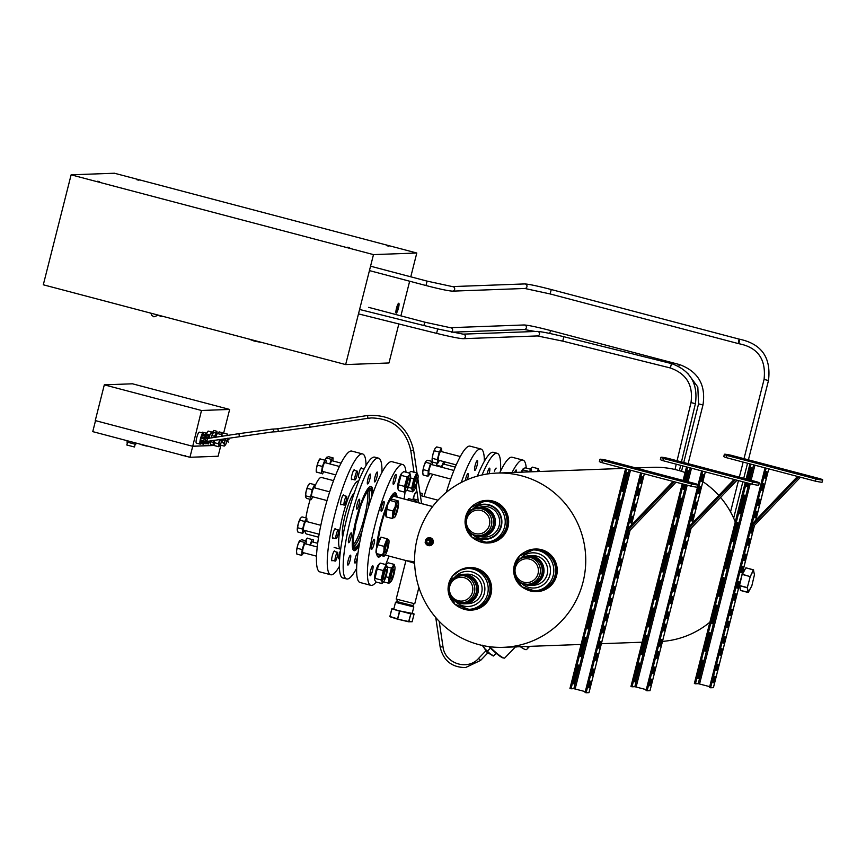 <?xml version="1.0" encoding="UTF-8"?>
<svg xmlns="http://www.w3.org/2000/svg" width="866" height="866" viewBox="0 0 866 866"><rect width="100%" height="100%" fill="white"/><g stroke="black" fill="none" stroke-linecap="round" stroke-linejoin="round"><path stroke-width="1.3" d="M528.379 556.968A13.629 13.38 87.9 0 1 542.246 570.099A13.629 13.38 87.9 0 1 529.375 584.214L527.535 584.279A13.629 13.38 87.9 0 1 513.733 569.178A13.629 13.38 87.9 0 1 540.406 570.164A13.629 13.38 87.9 0 1 527.535 584.279L523.681 583.846C510.215 583.099 510.702 556.903 526.539 557.033L528.379 556.968M462.78 575.468A13.629 13.38 87.9 0 1 476.657 588.599A13.629 13.38 87.9 0 1 463.786 602.714L461.946 602.779A13.629 13.38 87.9 0 1 451.89 579.603A13.629 13.38 87.9 0 1 474.817 588.663A13.629 13.38 87.9 0 1 461.946 602.779C448.74 600.29 445.384 592.571 451.857 579.614L460.939 575.533L462.78 575.468M493.165 518.312A13.629 13.38 87.9 0 1 480.782 535.578L478.93 535.643A13.629 13.38 87.9 0 1 465.064 522.512A13.629 13.38 87.9 0 1 491.325 518.388A13.629 13.38 87.9 0 1 478.93 535.643C461.816 537.331 460.809 507.205 477.935 508.396L479.775 508.331A13.629 13.38 87.9 0 1 493.165 518.312M481.074 536.693A15.339 15.058 -92.1 0 0 499.65 521.235A15.339 15.058 -92.1 0 0 479.991 507.195M465.085 523.324L471.905 537.158L485.902 542.203L487.742 542.138A20.448 20.07 -92.1 0 0 507.043 520.964A20.448 20.07 -92.1 0 0 486.237 501.273L484.397 501.338A20.448 20.07 87.9 0 1 505.073 524.287A20.448 20.07 87.9 0 1 465.291 524.72M477.556 540.698A21.304 20.903 -92.1 0 0 507.887 520.931A21.304 20.903 -92.1 0 0 476.181 503.46M487.775 542.993L488.532 542.96A21.304 20.903 -92.1 0 0 508.645 520.91A21.304 20.903 -92.1 0 0 486.963 500.396L486.205 500.418M480.998 535.567A13.629 13.38 -92.1 0 0 494.075 521.44A13.629 13.38 -92.1 0 0 479.991 508.32A13.629 13.38 -92.1 0 1 480.208 508.32L480.208 508.32A13.629 13.38 -92.1 0 1 494.01 523.41A13.629 13.38 -92.1 0 1 480.998 535.567M473.009 509.554A14.765 14.495 87.9 0 1 494.887 517.987A14.765 14.495 87.9 0 1 473.94 534.863M430.77 542.419A2.695 2.652 87.9 0 1 426.353 543.664A2.695 2.652 87.9 0 1 427.49 539.139A2.695 2.652 87.9 0 1 430.77 542.419M425.163 542.614L425.975 539.442L429.071 538.565L431.365 540.86L430.564 544.043L427.468 544.92L425.163 542.614M431.365 540.86L429.071 538.565M431.809 540.849L430.564 544.043M430.997 544.021L427.468 544.92M431.701 541.358A2.869 2.815 -92.1 0 1 431.571 542.636L431.506 542.224M431.062 540.059A2.869 2.815 -92.1 0 0 430.359 539.356M429.103 544.573A2.869 2.815 -92.1 0 0 429.926 544.335M431.43 542.646L431.409 543.036A2.869 2.815 -92.1 0 1 431.192 543.404M431.43 540.449A2.869 2.815 -92.1 0 0 430.121 539.128M429.071 544.584A2.869 2.815 -92.1 0 0 430.229 544.249M429.125 545.115A3.41 3.345 -92.1 0 0 429.915 538.414A3.41 3.345 -92.1 0 0 428.865 538.306M429.298 545.115A3.41 3.345 -92.1 0 0 430.088 538.403A3.41 3.345 -92.1 0 0 429.038 538.306M427.728 544.909A3.41 3.345 -92.1 0 0 432.231 542.084A3.41 3.345 -92.1 0 0 426.592 539.258M426.169 543.664A3.41 3.345 -92.1 0 0 427.122 544.595M429.384 545.115L429.211 545.115A3.41 3.345 -92.1 0 0 429.915 538.414A3.41 3.345 -92.1 0 0 428.951 538.306L428.778 538.316M398.447 303.403A5.109 0.931 -75.2 0 1 397.84 308.285A5.109 0.931 -75.2 0 1 395.957 312.843M99.644 181.654L97.663 181.243L99.644 181.654M138.95 180.204L136.98 179.792L138.95 180.204M373.484 254.615L71.12 174.824L114.442 173.232L416.795 253.013L373.484 254.615L345.653 364.575L43.3 284.784L71.12 174.824M349.626 247.611L347.645 247.211L349.626 247.611M388.931 246.171L386.961 245.76L388.931 246.171M345.653 364.575L388.975 362.973L398.847 323.949M400.893 315.852L409.661 281.223M410.776 276.817L416.795 253.013M398.728 303.241A5.109 0.931 104.8 0 0 396.531 308.09A5.109 0.931 104.8 0 0 396.163 313.135A5.109 0.931 104.8 0 0 398.371 308.437A5.109 0.931 104.8 0 0 398.771 303.252A5.109 0.931 104.8 0 0 398.728 303.241M262.918 342.741L254.236 341.063L248.488 338.931M768.478 380.531L764.072 379.416C766.258 359.195 757.761 347.277 738.59 343.661L550.116 293.942L551.274 289.547L739.315 339.158C761.582 343.824 771.303 357.615 768.478 380.531L748.408 459.835M739.38 341.399C739.553 338.509 739.272 338.519 738.514 341.431C738.352 344.322 738.633 344.311 739.38 341.399M412.119 621.766L408.525 621.777L397.689 619.19L408.665 621.528L410.809 613.875L399.778 610.941L413.905 613.745L410.809 613.875L408.86 621.572L412.108 621.766L414.067 614.07L412.119 621.766L408.633 621.777M397.656 619.179L390.079 616.798L397.689 619.19L399.778 610.941L391.908 608.787L389.96 616.484L397.559 618.865L399.507 611.169L391.833 608.755L393.9 608.657L391.833 608.755L389.884 616.451L391.843 608.766M739.521 585.513L740.527 590.471L748.083 592.474L747.304 587.592L739.737 585.6L740.506 590.45L748.43 592.268L747.304 587.592L750.237 576.583L747.271 587.819L739.521 585.622L742.14 574.461M740.527 590.471L739.575 585.73M742.205 574.331L745.886 567.804L753.658 570.023L750.237 576.583L753.398 569.85L745.842 567.858L742.443 574.288L749.913 576.54L742.162 574.385L745.886 567.804L753.42 569.817L754.448 574.764L751.829 585.817M754.405 574.548L753.398 569.85M477.382 476.127A62.482 11.42 -75.2 0 1 493.404 452.312L497.192 453.308A62.482 11.42 -75.2 0 1 500.451 471.299M487.103 474.016A5.109 0.931 -75.2 0 1 489.593 468.16A5.109 0.931 -75.2 0 1 489.084 473.734M494.454 471.169A5.109 0.931 -75.2 0 1 496.175 468.116M482.048 474.969A62.482 11.42 -75.2 0 1 497.192 453.308M372.185 495.504A30.96 5.661 104.8 0 0 370.475 488.619A30.96 5.661 104.8 0 0 357.106 517.11A30.96 5.661 104.8 0 0 354.681 548.481A30.96 5.661 104.8 0 0 359.563 543.339M371.741 496.781A29.531 5.402 104.8 0 0 370.118 489.994A29.531 5.402 104.8 0 0 357.355 517.175A29.531 5.402 104.8 0 0 355.049 547.106A29.531 5.402 104.8 0 0 359.801 542.008M353.642 544.508A29.249 5.348 104.8 0 0 361.674 526.809A29.249 5.348 104.8 0 0 367.606 491.563M356.64 568.291A62.482 11.42 -75.2 0 1 346.638 578.964L342.86 577.968A62.482 11.42 -75.2 0 1 352.679 497.788A62.482 11.42 -75.2 0 1 374.74 457.151L378.518 458.146A62.482 11.42 -75.2 0 1 381.949 472.371M372.889 493.501A33.222 6.073 104.8 0 0 371.059 486.432A33.222 6.073 104.8 0 0 356.705 517.002A33.222 6.073 104.8 0 0 354.107 550.679A33.222 6.073 104.8 0 0 359.184 545.428M356.619 508.851A5.109 0.931 -75.2 0 1 357.42 503.243A5.109 0.931 -75.2 0 1 359.433 499.238A5.109 0.931 -75.2 0 1 359.033 504.413A5.109 0.931 -75.2 0 1 356.824 509.121A5.109 0.931 -75.2 0 1 356.619 508.851M349.258 542.235A5.109 0.931 -75.2 0 1 348.662 542.722A5.109 0.931 -75.2 0 1 349.063 537.548A5.109 0.931 -75.2 0 1 351.271 532.839A5.109 0.931 -75.2 0 1 351.163 536.79A5.109 0.931 -75.2 0 1 349.258 542.235M349.702 561.742A5.109 0.931 -75.2 0 1 347.894 565.065A5.109 0.931 -75.2 0 1 348.294 559.891A5.109 0.931 -75.2 0 1 350.503 555.182A5.109 0.931 -75.2 0 1 349.702 561.742M357.496 556.957A5.109 0.931 -75.2 0 1 354.963 563.052A5.109 0.931 -75.2 0 1 355.363 557.877A5.109 0.931 -75.2 0 1 357.571 553.168A5.109 0.931 -75.2 0 1 357.853 554.121M367.476 481.16A5.109 0.931 -75.2 0 1 370.204 474.048A5.109 0.931 -75.2 0 1 369.804 479.234A5.109 0.931 -75.2 0 1 367.595 483.942A5.109 0.931 -75.2 0 1 367.476 481.16M375.465 475.369A5.109 0.931 -75.2 0 1 377.273 472.046A5.109 0.931 -75.2 0 1 376.872 477.22A5.109 0.931 -75.2 0 1 374.664 481.929A5.109 0.931 -75.2 0 1 375.465 475.369M346.638 578.964A62.482 11.42 -75.2 0 1 356.456 498.784A62.482 11.42 -75.2 0 1 378.518 458.146M368.147 507.941A29.249 5.348 104.8 0 0 368.71 490.448M354.042 546.035A29.249 5.348 104.8 0 0 362.183 530.533M368.288 507.476A29.531 5.402 104.8 0 0 368.873 490.329M354.129 546.208A29.531 5.402 104.8 0 0 362.075 531.01M370.475 488.619L369.403 488.337A30.96 5.661 104.8 0 0 367.498 489.182M352.365 546.522A30.96 5.661 104.8 0 0 353.599 548.2L354.681 548.481M371.72 490.297A33.222 6.073 104.8 0 0 370.486 486.421M353.599 550.408A33.222 6.073 104.8 0 0 356.586 547.637M446.326 492.353A62.482 11.42 -75.2 0 1 470.119 446.163L480.911 449.01A62.482 11.42 -75.2 0 1 484.365 461.253M473.518 477.307A33.222 6.073 104.8 0 0 473.453 477.296A33.222 6.073 104.8 0 0 471.689 477.945M475.131 465.475A5.109 0.931 -75.2 0 1 477.404 460.495A5.109 0.931 -75.2 0 1 477.004 465.67A5.109 0.931 -75.2 0 1 474.795 470.379A5.109 0.931 -75.2 0 1 475.131 465.475M465.323 480.511A5.109 0.931 -75.2 0 1 468.019 473.605A5.109 0.931 -75.2 0 1 467.38 479.612M461.253 482.492A62.482 11.42 -75.2 0 1 480.911 449.01M339.418 566.375A62.482 11.42 -75.2 0 1 330.693 574.753L319.9 571.906A62.482 11.42 -75.2 0 1 317.421 568.605A62.482 11.42 -75.2 0 1 327.186 499.963A62.482 11.42 -75.2 0 1 351.78 451.089L362.573 453.936A62.482 11.42 -75.2 0 1 366.026 465.529M332.501 560.389A5.109 0.931 -75.2 0 1 331.938 560.822A5.109 0.931 -75.2 0 1 332.338 555.647A5.109 0.931 -75.2 0 1 334.547 550.938A5.109 0.931 -75.2 0 1 334.817 551.599M339.548 558.462A5.109 0.931 -75.2 0 1 338.985 558.895A5.109 0.931 -75.2 0 1 338.952 555.68A5.109 0.931 -75.2 0 1 340.544 550.365M359.282 477.318A5.109 0.931 -75.2 0 1 358.73 477.751A5.109 0.931 -75.2 0 1 359.531 471.18A5.109 0.931 -75.2 0 1 361.339 467.867A5.109 0.931 -75.2 0 1 361.609 468.528M352.235 479.244A5.109 0.931 -75.2 0 1 351.683 479.677A5.109 0.931 -75.2 0 1 351.564 476.895A5.109 0.931 -75.2 0 1 354.281 469.794A5.109 0.931 -75.2 0 1 354.551 470.455M333.291 537.981A5.109 0.931 -75.2 0 1 332.739 538.425A5.109 0.931 -75.2 0 1 333.139 533.24A5.109 0.931 -75.2 0 1 335.348 528.531A5.109 0.931 -75.2 0 1 335.618 529.191M341.475 504.369A5.109 0.931 -75.2 0 1 340.912 504.813A5.109 0.931 -75.2 0 1 340.706 504.542A5.109 0.931 -75.2 0 1 341.507 498.924A5.109 0.931 -75.2 0 1 343.521 494.93A5.109 0.931 -75.2 0 1 343.791 495.579M330.693 574.753A62.482 11.42 -75.2 0 1 328.225 571.452A62.482 11.42 -75.2 0 1 337.989 502.821A62.482 11.42 -75.2 0 1 362.573 453.936M359.747 509.013A62.482 11.42 -75.2 0 1 355.45 525.326A4.546 0.834 104.8 0 1 355.255 528.834A4.546 0.834 104.8 0 1 354.183 532.374M415.409 501.944A8.097 1.483 -75.2 0 1 416.524 501.955A8.097 1.483 -75.2 0 1 416.578 502.258M407.41 499.834A8.097 1.483 -75.2 0 1 407.615 499.606L408.579 498.621L414.652 500.223L416.2 501.382M414.511 501.717L414.652 500.223M407.605 499.888L408.579 498.621M326.839 478.866L332.035 480.24M333.096 457.897L328.279 456.631L326.45 458.049L331.277 459.326L333.096 457.897L332.836 460.939M326.785 457.183L325.172 460.301M329.794 463.916L331.277 459.326M341.074 463.115L331.938 460.701A4.546 0.834 104.8 0 0 331.71 460.777A4.546 0.834 104.8 0 0 330.217 464.035M326.634 457.324L326.655 457.302A6.82 1.245 104.8 0 0 326.634 457.324A6.82 1.245 104.8 0 0 325.129 460.29M320.095 459.012L318.212 461.881L316.436 468.463L316.469 472.046L321.286 473.323L322.39 466.46L324.826 460.16L326.168 460.723L325.822 462.877M316.555 472.176L321.286 473.323M317.562 465.183L322.39 466.46M320.009 458.883L324.826 460.16M323.494 471.656L322.628 473.886M339.418 466.46L324.891 462.628A4.546 0.834 104.8 0 0 323.646 464.544A4.546 0.834 104.8 0 0 322.455 468.982A4.546 0.834 104.8 0 0 322.563 471.418L335.759 474.893M356.045 473.096A4.546 0.834 104.8 0 0 354.854 477.534A4.546 0.834 104.8 0 0 354.963 479.959A4.546 0.834 104.8 0 0 356.922 475.78A4.546 0.834 104.8 0 0 357.279 471.18A4.546 0.834 104.8 0 0 356.045 473.096M319.911 458.904L319.586 459.251A6.82 1.245 104.8 0 0 318.212 461.881A6.82 1.245 104.8 0 0 316.436 468.463A6.82 1.245 104.8 0 0 316.296 471.732L316.371 472.067M314.585 484.668L309.768 483.39L307.993 485.729L305.979 491.953L305.557 496.954L306.51 498.361L311.338 499.639L310.569 497.127L312.193 489.636L314.585 484.668L315.17 488.034M312.702 496.781L311.338 499.639M305.557 496.954L305.752 495.85L310.569 497.127M307.376 488.37L312.193 489.636M309.768 483.39L308.816 484.386A6.82 1.245 104.8 0 0 307.993 485.729A6.82 1.245 104.8 0 0 305.979 491.953A6.82 1.245 104.8 0 0 305.525 496.857A6.82 1.245 104.8 0 0 305.536 496.878L305.525 496.868M329.675 491.856L314.12 487.753A4.546 0.834 104.8 0 0 311.912 492.97A4.546 0.834 104.8 0 0 311.803 496.543L327.012 500.559M344.3 501.522A4.546 0.834 104.8 0 0 344.203 505.095A4.546 0.834 104.8 0 0 346.162 500.905A4.546 0.834 104.8 0 0 346.519 496.305A4.546 0.834 104.8 0 0 344.3 501.522M306.824 518.16L302.007 516.894L300.34 518.388L298.229 523.843L297.276 529.786L297.926 532.081L302.743 533.359L302.602 529.072L304.648 521.473L306.824 518.16L306.943 521.624M304.67 530.425L302.743 533.359M297.785 527.795L302.602 529.072M300.34 518.388A6.82 1.245 104.8 0 1 300.643 517.998A6.82 1.245 104.8 0 0 300.643 517.998L300.34 518.388A6.82 1.245 104.8 0 0 298.229 523.843A6.82 1.245 104.8 0 0 297.276 529.786L297.352 530.468A6.82 1.245 104.8 0 0 297.374 530.533M299.831 520.206L304.648 521.473M320.842 525.294L305.947 521.364A4.546 0.834 104.8 0 0 304.323 524.363A4.546 0.834 104.8 0 0 303.381 529.397A4.546 0.834 104.8 0 0 303.63 530.154L319.121 534.235M335.77 537.948A4.546 0.834 104.8 0 0 336.019 538.695A4.546 0.834 104.8 0 0 337.989 534.517A4.546 0.834 104.8 0 0 338.335 529.916A4.546 0.834 104.8 0 0 336.722 532.915A4.546 0.834 104.8 0 0 335.77 537.948M297.276 529.786A6.82 1.245 104.8 0 0 297.352 530.468M299.993 540.254L299.668 541.12L301.487 539.691L306.304 540.969L306.044 544.01M303.847 552.822L301.671 555.355L302.169 549.585L304.486 542.387L306.304 540.969M304.486 542.387L299.668 541.12L297.926 544.562L296.518 551.047L296.843 554.088L301.671 555.355M297.341 548.308L302.169 549.585M299.853 540.395L299.863 540.373A6.82 1.245 104.8 0 0 299.853 540.395A6.82 1.245 104.8 0 0 297.926 544.562A6.82 1.245 104.8 0 0 296.518 551.047A6.82 1.245 104.8 0 0 296.551 552.876L296.843 554.088M317.259 546.966L305.146 543.772A4.546 0.834 104.8 0 0 303.187 547.951A4.546 0.834 104.8 0 0 302.829 552.551L316.512 556.167M335.445 561.027A4.546 0.834 104.8 0 0 337.318 556.405A4.546 0.834 104.8 0 0 337.545 552.313A4.546 0.834 104.8 0 0 335.575 556.502A4.546 0.834 104.8 0 0 335.229 561.103A4.546 0.834 104.8 0 0 335.445 561.027M307.408 538.23L313.481 539.94L313.135 542.084M307.322 538.1L305.514 541.098M309.941 545.039L312.139 539.377M317.703 543.296L312.193 541.845A4.546 0.834 104.8 0 0 310.472 545.169M307.224 538.111L306.9 538.468A6.82 1.245 104.8 0 0 305.644 540.795M417.098 478.194A4.969 0.909 -75.2 0 1 416.265 483.683A4.969 0.909 -75.2 0 1 414.338 487.461A4.969 0.909 -75.2 0 1 414.727 482.427A4.969 0.909 -75.2 0 1 416.882 477.848A4.969 0.909 -75.2 0 1 417.098 478.194M418.029 475.391A8.097 1.483 -75.2 0 1 417.033 483.066A8.097 1.483 -75.2 0 1 414.11 490.188A8.097 1.483 -75.2 0 1 414.175 482.275A8.097 1.483 -75.2 0 1 418.029 475.369A8.097 1.483 -75.2 0 1 418.029 475.391L417.964 475.163M409.098 473.031A8.097 1.483 -75.2 0 1 409.109 473.02L410.711 471.375L416.795 472.977L417.921 474.925M406.782 490.318L412.508 491.834L411.696 488.272L413.829 478.844L416.795 472.977M408.276 487.374L411.696 488.272M410.592 477.989L413.829 478.844M409.163 473.053L409.921 472.154M414.11 490.188L412.508 491.834M408.904 478.508A4.969 0.909 -75.2 0 1 409.412 478.129A4.969 0.909 -75.2 0 1 409.023 483.163A4.969 0.909 -75.2 0 1 406.879 487.742A4.969 0.909 -75.2 0 1 407.009 483.78A4.969 0.909 -75.2 0 1 408.904 478.508M409.38 475.726A8.097 1.483 -75.2 0 1 410.56 475.64A8.097 1.483 -75.2 0 1 409.575 483.315A8.097 1.483 -75.2 0 1 406.652 490.459A8.097 1.483 -75.2 0 1 406.046 485.555A8.097 1.483 -75.2 0 1 409.38 475.726M397.819 488.359A8.097 1.483 -75.2 0 1 397.743 488.11A8.097 1.483 -75.2 0 1 398.598 480.922A8.097 1.483 -75.2 0 1 401.391 473.615A8.097 1.483 -75.2 0 1 401.651 473.291A8.097 1.483 -75.2 0 1 401.802 473.15M406.5 490.611L404.563 492.137L404.53 486.411L407.161 476.96L409.217 475.282L409.824 473.226L410.484 475.391M397.743 488.11L398.479 490.524L404.563 492.137M397.927 488.889L398.457 484.808L404.53 486.411M398.457 484.808L401.088 475.347L407.161 476.96M401.088 475.347L401.694 473.301L403.74 471.624L409.824 473.226M395.686 508.104A4.969 0.909 -75.2 0 1 397.364 505.105A4.969 0.909 -75.2 0 1 396.974 510.139A4.969 0.909 -75.2 0 1 394.831 514.707A4.969 0.909 -75.2 0 1 395.686 508.104M395.426 506.978A8.097 1.483 -75.2 0 1 398.512 502.616A8.097 1.483 -75.2 0 1 397.526 510.28A8.097 1.483 -75.2 0 1 394.604 517.435A8.097 1.483 -75.2 0 1 393.629 515.151A8.097 1.483 -75.2 0 1 395.426 506.978M394.376 517.154L392.201 518.485L386.117 516.883L385.695 515.086A8.097 1.483 -75.2 0 1 387.438 504.867A8.097 1.483 -75.2 0 1 389.603 500.267L395.903 502.15L398.079 500.819L392.006 499.217L389.83 500.548L387.632 504.781L386.885 509.381L392.958 510.983L395.156 506.762L395.903 502.15M392.201 518.485L392.958 510.983M386.117 516.883L386.885 509.381M385.175 549.661A4.969 0.909 -75.2 0 1 387.784 542.971A4.969 0.909 -75.2 0 1 387.394 548.005A4.969 0.909 -75.2 0 1 385.251 552.584A4.969 0.909 -75.2 0 1 385.175 549.661M384.331 550.852A8.097 1.483 -75.2 0 1 386.81 542.311A8.097 1.483 -75.2 0 1 388.931 540.492A8.097 1.483 -75.2 0 1 387.946 548.156A8.097 1.483 -75.2 0 1 385.024 555.312A8.097 1.483 -75.2 0 1 384.331 550.852M385.024 555.312L384.049 556.286L377.977 554.684L376.104 552.952A8.097 1.483 -75.2 0 1 376.331 548.741A8.097 1.483 -75.2 0 1 380.012 538.143L380.986 537.158L387.059 538.76L388.607 539.919M384.049 556.286L382.501 555.138L383.974 550.949L384.006 546.37L387.059 538.76M384.006 546.37L377.933 544.768L376.45 548.957L376.429 553.536L382.501 555.138M377.933 544.768L380.986 537.158M383.53 578.824A4.969 0.909 -75.2 0 1 384.352 573.335A4.969 0.909 -75.2 0 1 386.279 569.557A4.969 0.909 -75.2 0 1 385.89 574.591A4.969 0.909 -75.2 0 1 383.746 579.17A4.969 0.909 -75.2 0 1 383.53 578.824M382.588 581.627A8.097 1.483 -75.2 0 1 384.331 571.463A8.097 1.483 -75.2 0 1 387.427 567.078A8.097 1.483 -75.2 0 1 386.442 574.743A8.097 1.483 -75.2 0 1 383.519 581.898A8.097 1.483 -75.2 0 1 382.588 581.627M374.664 579.744A8.097 1.483 -75.2 0 1 374.61 579.538A8.097 1.483 -75.2 0 1 375.595 571.852A8.097 1.483 -75.2 0 1 378.518 564.729L380.12 563.073L386.193 564.686L387.362 566.873M374.61 579.538A8.097 1.483 -75.2 0 1 374.599 579.527L375.021 578.38L381.094 579.982L383.237 570.553L386.193 564.686M390.826 581.768L388.888 583.283L383.53 581.876L381.917 583.543L382.231 581.952L381.094 579.982M374.707 579.982L375.844 581.941L381.917 583.543M375.021 578.38L377.165 568.951L383.237 570.553M377.165 568.951L379.319 563.863M391.713 578.51A4.969 0.909 -75.2 0 1 391.205 578.889A4.969 0.909 -75.2 0 1 391.594 573.855A4.969 0.909 -75.2 0 1 393.738 569.287A4.969 0.909 -75.2 0 1 393.608 573.238A4.969 0.909 -75.2 0 1 391.713 578.51M391.237 581.292A8.097 1.483 -75.2 0 1 390.977 581.616A8.097 1.483 -75.2 0 1 391.042 573.714A8.097 1.483 -75.2 0 1 394.885 566.797A8.097 1.483 -75.2 0 1 394.03 573.985A8.097 1.483 -75.2 0 1 391.237 581.292M387.416 567.035L391.486 568.118L394.149 564.383L394.809 566.548M385.911 564.61L388.065 562.781L394.149 564.383M388.888 583.283L388.856 577.568L391.486 568.118M385.857 576.778L388.856 577.568M437.341 462.401L436.702 465.269L441.519 466.547L443.738 461.589M436.702 465.269L436.41 465.843M441.4 467.164L441.519 466.547M444.247 461.73L444.637 464.338M455.256 467.131L443.63 464.068A4.546 0.834 104.8 0 0 442.645 465.378A4.546 0.834 104.8 0 0 441.941 467.304M436.984 463.245A6.82 1.245 104.8 0 0 436.128 465.778M441.53 448.187L436.713 446.91L435.003 448.685L432.913 454.434L432.112 460.117L432.859 462.152L437.676 463.418L437.341 459.662L439.268 452.041L441.53 448.187L441.844 451.695M439.419 460.452L437.676 463.418M432.524 458.395L437.341 459.662M435.522 447.982A6.82 1.245 104.8 0 0 435.468 448.036L435.003 448.685A6.82 1.245 104.8 0 0 432.913 454.434A6.82 1.245 104.8 0 0 432.112 460.117L432.177 460.517A6.82 1.245 104.8 0 0 432.177 460.55M434.451 450.775L439.268 452.041M460.268 456.555L440.762 451.413A4.546 0.834 104.8 0 0 438.737 455.841A4.546 0.834 104.8 0 0 438.445 460.203L456.23 464.89M435.468 448.036A6.82 1.245 104.8 0 0 435.003 448.685M430.121 473.583L427.966 476.289L428.269 470.942L430.521 463.57L432.47 461.546L432.286 464.761M432.47 461.546L427.652 460.268L426.094 461.123L423.994 465.832L422.727 472.187L423.149 475.012L427.966 476.289M423.452 469.664L428.269 470.942M426.083 461.145L426.083 461.145A6.82 1.245 104.8 0 0 426.083 461.145L426.083 461.145A6.82 1.245 104.8 0 0 423.994 465.832A6.82 1.245 104.8 0 0 422.727 472.187A6.82 1.245 104.8 0 0 422.792 473.626L423.149 475.012M425.704 462.292L430.521 463.57M453.892 470.465L431.376 464.522A4.546 0.834 104.8 0 0 429.882 467.153A4.546 0.834 104.8 0 0 428.822 472.046A4.546 0.834 104.8 0 0 429.06 473.312L450.677 479.017M419.988 492.895L422.229 493.479L421.883 495.958M417.412 492.213L415.907 492.267L414.121 495.428L413.493 498.892L418.202 500.137M413.493 498.892L413.071 499.812M417.964 502.626L418.256 500.548M416.081 492.083L417.066 492.57M420.053 493.36L422.229 493.479M420.27 494.8L420.735 493.533M437.98 500.202L420.973 495.72A4.546 0.834 104.8 0 0 420.465 496.121M415.669 492.343L415.864 492.137A6.82 1.245 104.8 0 0 415.669 492.343A6.82 1.245 104.8 0 0 414.121 495.428A6.82 1.245 104.8 0 0 412.865 499.758M537.851 471.569A8.097 1.483 -75.2 0 1 539.226 471.201A8.097 1.483 -75.2 0 1 539.28 471.515M537.342 471.58L538.36 468.723L539.161 470.974M530.165 469.145L532.287 467.12L538.36 468.723M530.393 471.84A8.097 1.483 -75.2 0 1 530.966 471.104A8.097 1.483 -75.2 0 1 531.767 471.472A8.097 1.483 -75.2 0 1 531.821 471.786M521.245 472.176A8.097 1.483 -75.2 0 1 522.858 469.123A8.097 1.483 -75.2 0 1 522.977 468.993M528.92 471.894L531.269 469.437L531.767 471.472M521.516 472.165L522.858 469.87L528.931 471.472M522.858 469.87L523.302 468.658L525.186 467.835L531.269 469.437M822.7 479.916L822.148 482.113A16.476 0.898 -165.8 0 1 815.35 481.15L726.26 457.638A16.476 0.898 -165.8 0 1 723.803 456.512L724.355 454.314A16.476 0.898 -165.8 0 1 731.153 455.278L820.232 478.79A16.476 0.898 -165.8 0 1 822.7 479.916A16.476 0.898 -165.8 0 1 815.902 478.952L726.823 455.44A16.476 0.898 -165.8 0 1 724.355 454.314M721.854 648.688A3.41 0.628 104.8 0 0 720.393 651.925A3.41 0.628 104.8 0 0 720.155 655.281A3.41 0.628 104.8 0 0 721.627 652.152A3.41 0.628 104.8 0 0 721.887 648.699A3.41 0.628 104.8 0 0 721.854 648.688M724.918 636.597A3.41 0.628 104.8 0 0 723.456 639.822A3.41 0.628 104.8 0 0 723.207 643.189A3.41 0.628 104.8 0 0 724.68 640.05A3.41 0.628 104.8 0 0 724.95 636.597A3.41 0.628 104.8 0 0 724.918 636.597M717.957 664.081A3.41 0.628 104.8 0 0 716.496 667.318A3.41 0.628 104.8 0 0 716.258 670.685A3.41 0.628 104.8 0 0 717.73 667.545A3.41 0.628 104.8 0 0 717.99 664.092A3.41 0.628 104.8 0 0 717.957 664.081M714.894 676.184A3.41 0.628 104.8 0 0 713.443 679.409A3.41 0.628 104.8 0 0 713.194 682.776A3.41 0.628 104.8 0 0 714.667 679.637A3.41 0.628 104.8 0 0 714.937 676.184A3.41 0.628 104.8 0 0 714.894 676.184M765.057 467.878L709.492 687.496L710.575 687.777L766.139 468.16M710.575 687.777L713.432 687.658L754.513 525.283M731.867 609.101A3.41 0.628 104.8 0 0 730.406 612.338A3.41 0.628 104.8 0 0 730.168 615.704A3.41 0.628 104.8 0 0 731.64 612.565A3.41 0.628 104.8 0 0 731.911 609.112A3.41 0.628 104.8 0 0 731.867 609.101M738.828 581.616A3.41 0.628 104.8 0 0 737.367 584.842A3.41 0.628 104.8 0 0 737.128 588.209A3.41 0.628 104.8 0 0 738.601 585.07A3.41 0.628 104.8 0 0 738.86 581.616A3.41 0.628 104.8 0 0 738.828 581.616M745.788 554.121A3.41 0.628 104.8 0 0 744.327 557.358A3.41 0.628 104.8 0 0 744.078 560.724A3.41 0.628 104.8 0 0 745.55 557.585A3.41 0.628 104.8 0 0 745.821 554.132A3.41 0.628 104.8 0 0 745.788 554.121M752.738 526.636A3.41 0.628 104.8 0 0 751.277 529.862A3.41 0.628 104.8 0 0 751.038 533.229A3.41 0.628 104.8 0 0 752.511 530.089A3.41 0.628 104.8 0 0 752.77 526.636A3.41 0.628 104.8 0 0 752.738 526.636M759.698 499.141A3.41 0.628 104.8 0 0 758.237 502.377A3.41 0.628 104.8 0 0 757.988 505.744A3.41 0.628 104.8 0 0 759.46 502.605A3.41 0.628 104.8 0 0 759.731 499.152A3.41 0.628 104.8 0 0 759.698 499.141M766.648 471.656A3.41 0.628 104.8 0 0 765.187 474.882A3.41 0.628 104.8 0 0 764.949 478.249A3.41 0.628 104.8 0 0 766.421 475.109A3.41 0.628 104.8 0 0 766.691 471.656A3.41 0.628 104.8 0 0 766.648 471.656M728.815 621.203A3.41 0.628 104.8 0 0 727.353 624.429A3.41 0.628 104.8 0 0 727.104 627.796A3.41 0.628 104.8 0 0 728.577 624.657A3.41 0.628 104.8 0 0 728.847 621.203A3.41 0.628 104.8 0 0 728.815 621.203M735.764 593.708A3.41 0.628 104.8 0 0 734.303 596.945A3.41 0.628 104.8 0 0 734.065 600.3A3.41 0.628 104.8 0 0 735.537 597.172A3.41 0.628 104.8 0 0 735.797 593.719A3.41 0.628 104.8 0 0 735.764 593.708M742.725 566.223A3.41 0.628 104.8 0 0 741.264 569.449A3.41 0.628 104.8 0 0 741.015 572.816A3.41 0.628 104.8 0 0 742.487 569.676A3.41 0.628 104.8 0 0 742.757 566.223A3.41 0.628 104.8 0 0 742.725 566.223M749.675 538.728A3.41 0.628 104.8 0 0 748.213 541.964A3.41 0.628 104.8 0 0 747.975 545.32A3.41 0.628 104.8 0 0 749.447 542.192A3.41 0.628 104.8 0 0 749.718 538.739A3.41 0.628 104.8 0 0 749.675 538.728M756.635 511.243A3.41 0.628 104.8 0 0 755.174 514.469A3.41 0.628 104.8 0 0 754.935 517.836A3.41 0.628 104.8 0 0 756.408 514.696A3.41 0.628 104.8 0 0 756.668 511.243A3.41 0.628 104.8 0 0 756.635 511.243M763.596 483.748A3.41 0.628 104.8 0 0 762.134 486.984A3.41 0.628 104.8 0 0 761.885 490.34A3.41 0.628 104.8 0 0 763.357 487.212A3.41 0.628 104.8 0 0 763.628 483.758A3.41 0.628 104.8 0 0 763.596 483.748M797.543 476.452L752.716 523.356L752.153 525.565L754.318 525.489L800.455 477.22M759.222 463.537L763.336 464.392L759.222 463.537M734.92 457.129L739.044 457.973L734.92 457.129M810.511 477.079L814.625 477.924L810.511 477.079M726.26 457.638L726.823 455.44M815.35 481.15L815.902 478.952M705.249 648.028L708.312 635.925A3.41 0.628 -75.2 0 1 709.828 632.613A3.41 0.628 -75.2 0 1 709.611 635.882L706.548 647.974A3.41 0.628 -75.2 0 1 705.032 651.297A3.41 0.628 -75.2 0 1 705.249 648.028M698.299 675.512L701.363 663.421A3.41 0.628 -75.2 0 1 702.878 660.098A3.41 0.628 -75.2 0 1 702.662 663.367L699.598 675.469A3.41 0.628 -75.2 0 1 698.083 678.782A3.41 0.628 -75.2 0 1 698.299 675.512M709.709 686.641L698.267 683.685L695.452 683.794L746.34 482.676M747.206 479.255L751.028 464.176M715.273 608.441A3.41 0.628 -75.2 0 1 716.788 605.118A3.41 0.628 -75.2 0 1 716.572 608.387L713.508 620.489A3.41 0.628 -75.2 0 1 711.993 623.801A3.41 0.628 -75.2 0 1 712.209 620.532L715.273 608.441M722.222 580.945A3.41 0.628 -75.2 0 1 723.749 577.633A3.41 0.628 -75.2 0 1 723.521 580.902L720.469 592.993A3.41 0.628 -75.2 0 1 718.942 596.317A3.41 0.628 -75.2 0 1 719.17 593.048L722.222 580.945M729.183 553.461A3.41 0.628 -75.2 0 1 730.698 550.137A3.41 0.628 -75.2 0 1 730.482 553.406L727.418 565.509A3.41 0.628 -75.2 0 1 725.903 568.821A3.41 0.628 -75.2 0 1 726.119 565.552L729.183 553.461M736.143 525.965A3.41 0.628 -75.2 0 1 737.659 522.653A3.41 0.628 -75.2 0 1 737.442 525.922L734.379 538.013A3.41 0.628 -75.2 0 1 732.852 541.337A3.41 0.628 -75.2 0 1 733.08 538.067L736.143 525.965M743.093 498.48A3.41 0.628 -75.2 0 1 744.608 495.157A3.41 0.628 -75.2 0 1 744.392 498.426L741.328 510.529A3.41 0.628 -75.2 0 1 739.813 513.841A3.41 0.628 -75.2 0 1 740.029 510.572L743.093 498.48M747.91 479.45L750.053 470.985A3.41 0.628 -75.2 0 1 751.569 467.672A3.41 0.628 -75.2 0 1 751.352 470.942L749.112 479.764M748.246 483.185A3.41 0.628 -75.2 0 1 746.773 486.356A3.41 0.628 -75.2 0 1 746.99 483.087L747.044 482.871M695.452 683.794L694.37 683.501L745.258 482.394M746.124 478.974L749.945 463.895M708.81 634.302A3.41 0.628 -75.2 0 1 708.529 635.601L705.476 647.692A3.41 0.628 -75.2 0 1 704.978 649.316M701.85 661.786A3.41 0.628 -75.2 0 1 701.579 663.085L698.516 675.177A3.41 0.628 -75.2 0 1 698.018 676.811M715.771 606.806A3.41 0.628 -75.2 0 1 715.489 608.105L712.426 620.197A3.41 0.628 -75.2 0 1 711.928 621.831M722.72 579.322A3.41 0.628 -75.2 0 1 722.45 580.621L719.386 592.712A3.41 0.628 -75.2 0 1 718.888 594.336M729.681 551.826A3.41 0.628 -75.2 0 1 729.399 553.125L726.336 565.217A3.41 0.628 -75.2 0 1 725.849 566.851M736.63 524.341A3.41 0.628 -75.2 0 1 736.36 525.64L733.296 537.732A3.41 0.628 -75.2 0 1 732.798 539.356M743.591 496.846A3.41 0.628 -75.2 0 1 743.309 498.145L740.257 510.236A3.41 0.628 -75.2 0 1 739.759 511.871M750.541 469.361A3.41 0.628 -75.2 0 1 750.27 470.66L748.04 479.483M747.174 482.903A3.41 0.628 -75.2 0 1 746.708 484.375M720.09 653.31A3.41 0.628 104.8 0 0 720.869 650.388M723.153 641.219A3.41 0.628 104.8 0 0 723.922 638.285M716.204 668.704A3.41 0.628 104.8 0 0 716.972 665.781M713.14 680.795A3.41 0.628 104.8 0 0 713.909 677.872M730.114 613.723A3.41 0.628 104.8 0 0 730.882 610.801M737.063 586.239A3.41 0.628 104.8 0 0 737.843 583.305M744.024 558.743A3.41 0.628 104.8 0 0 744.792 555.82M750.984 531.259A3.41 0.628 104.8 0 0 751.753 528.325M757.934 503.763A3.41 0.628 104.8 0 0 758.703 500.84M764.894 476.278A3.41 0.628 104.8 0 0 765.663 473.345M727.05 625.815A3.41 0.628 104.8 0 0 727.819 622.892M734.011 598.33A3.41 0.628 104.8 0 0 734.779 595.407M740.96 570.835A3.41 0.628 104.8 0 0 741.74 567.912M747.921 543.35A3.41 0.628 104.8 0 0 748.689 540.427M754.871 515.855A3.41 0.628 104.8 0 0 755.65 512.932M761.831 488.37A3.41 0.628 104.8 0 0 762.6 485.447M752.153 525.565L798.777 476.776M698.277 484.906L697.715 487.103A16.476 0.898 -165.8 0 1 690.927 486.14L601.838 462.628A16.476 0.898 -165.8 0 1 599.369 461.502L599.932 459.305A16.476 0.898 -165.8 0 1 606.72 460.268L695.809 483.78A16.476 0.898 -165.8 0 1 698.277 484.906A16.476 0.898 -165.8 0 1 691.479 483.942L602.39 460.431A16.476 0.898 -165.8 0 1 599.932 459.305M597.432 653.678A3.41 0.628 104.8 0 0 595.97 656.915A3.41 0.628 104.8 0 0 595.721 660.271A3.41 0.628 104.8 0 0 597.194 657.142A3.41 0.628 104.8 0 0 597.464 653.689A3.41 0.628 104.8 0 0 597.432 653.678M600.495 641.587A3.41 0.628 104.8 0 0 599.034 644.813A3.41 0.628 104.8 0 0 598.785 648.179A3.41 0.628 104.8 0 0 600.257 645.04A3.41 0.628 104.8 0 0 600.528 641.587A3.41 0.628 104.8 0 0 600.495 641.587M593.535 669.072A3.41 0.628 104.8 0 0 592.073 672.308A3.41 0.628 104.8 0 0 591.835 675.664A3.41 0.628 104.8 0 0 593.307 672.536A3.41 0.628 104.8 0 0 593.567 669.082A3.41 0.628 104.8 0 0 593.535 669.072M590.471 681.174A3.41 0.628 104.8 0 0 589.01 684.4A3.41 0.628 104.8 0 0 588.772 687.766A3.41 0.628 104.8 0 0 590.244 684.627A3.41 0.628 104.8 0 0 590.515 681.174A3.41 0.628 104.8 0 0 590.471 681.174M640.634 472.868L585.07 692.486L586.141 692.768L641.717 473.15M586.141 692.768L588.999 692.648L630.091 530.263M607.445 614.091A3.41 0.628 104.8 0 0 605.983 617.328A3.41 0.628 104.8 0 0 605.745 620.684A3.41 0.628 104.8 0 0 607.218 617.555A3.41 0.628 104.8 0 0 607.477 614.102A3.41 0.628 104.8 0 0 607.445 614.091M614.405 586.607A3.41 0.628 104.8 0 0 612.944 589.833A3.41 0.628 104.8 0 0 612.695 593.199A3.41 0.628 104.8 0 0 614.167 590.06A3.41 0.628 104.8 0 0 614.438 586.607A3.41 0.628 104.8 0 0 614.405 586.607M621.355 559.111A3.41 0.628 104.8 0 0 619.894 562.348A3.41 0.628 104.8 0 0 619.655 565.704A3.41 0.628 104.8 0 0 621.128 562.575A3.41 0.628 104.8 0 0 621.398 559.122A3.41 0.628 104.8 0 0 621.355 559.111M628.315 531.627A3.41 0.628 104.8 0 0 626.854 534.852A3.41 0.628 104.8 0 0 626.616 538.219A3.41 0.628 104.8 0 0 628.088 535.08A3.41 0.628 104.8 0 0 628.348 531.627A3.41 0.628 104.8 0 0 628.315 531.627M635.276 504.131A3.41 0.628 104.8 0 0 633.815 507.368A3.41 0.628 104.8 0 0 633.566 510.724A3.41 0.628 104.8 0 0 635.038 507.595A3.41 0.628 104.8 0 0 635.308 504.142A3.41 0.628 104.8 0 0 635.276 504.131M642.226 476.646A3.41 0.628 104.8 0 0 640.764 479.872A3.41 0.628 104.8 0 0 640.526 483.239A3.41 0.628 104.8 0 0 641.998 480.1A3.41 0.628 104.8 0 0 642.258 476.646A3.41 0.628 104.8 0 0 642.226 476.646M604.381 626.194A3.41 0.628 104.8 0 0 602.931 629.42A3.41 0.628 104.8 0 0 602.682 632.786A3.41 0.628 104.8 0 0 604.154 629.647A3.41 0.628 104.8 0 0 604.425 626.194A3.41 0.628 104.8 0 0 604.381 626.194M611.342 598.698A3.41 0.628 104.8 0 0 609.88 601.935A3.41 0.628 104.8 0 0 609.642 605.291A3.41 0.628 104.8 0 0 611.115 602.162A3.41 0.628 104.8 0 0 611.374 598.709A3.41 0.628 104.8 0 0 611.342 598.698M618.302 571.214A3.41 0.628 104.8 0 0 616.841 574.439A3.41 0.628 104.8 0 0 616.592 577.806A3.41 0.628 104.8 0 0 618.064 574.667A3.41 0.628 104.8 0 0 618.335 571.214A3.41 0.628 104.8 0 0 618.302 571.214M625.252 543.718A3.41 0.628 104.8 0 0 623.791 546.955A3.41 0.628 104.8 0 0 623.552 550.311A3.41 0.628 104.8 0 0 625.025 547.182A3.41 0.628 104.8 0 0 625.284 543.729A3.41 0.628 104.8 0 0 625.252 543.718M632.212 516.233A3.41 0.628 104.8 0 0 630.751 519.459A3.41 0.628 104.8 0 0 630.502 522.826A3.41 0.628 104.8 0 0 631.974 519.687A3.41 0.628 104.8 0 0 632.245 516.233A3.41 0.628 104.8 0 0 632.212 516.233M639.162 488.738A3.41 0.628 104.8 0 0 637.701 491.975A3.41 0.628 104.8 0 0 637.463 495.33A3.41 0.628 104.8 0 0 638.935 492.202A3.41 0.628 104.8 0 0 639.205 488.749A3.41 0.628 104.8 0 0 639.162 488.738M673.109 481.442L628.283 528.336L627.731 530.555L629.896 530.479L676.021 482.21M634.789 468.528L638.913 469.383L634.789 468.528M610.498 462.119L614.611 462.964L610.498 462.119M686.088 482.07L690.202 482.914L686.088 482.07M601.838 462.628L602.39 460.431M690.927 486.14L691.479 483.942M580.826 653.018L583.89 640.916A3.41 0.628 -75.2 0 1 585.405 637.603A3.41 0.628 -75.2 0 1 585.189 640.872L582.125 652.964A3.41 0.628 -75.2 0 1 580.61 656.287A3.41 0.628 -75.2 0 1 580.826 653.018M573.877 680.503L576.929 668.411A3.41 0.628 -75.2 0 1 578.456 665.088A3.41 0.628 -75.2 0 1 578.228 668.357L575.176 680.46A3.41 0.628 -75.2 0 1 573.649 683.772A3.41 0.628 -75.2 0 1 573.877 680.503M585.286 691.631L573.844 688.676L571.03 688.784L626.594 469.166M590.85 613.431A3.41 0.628 -75.2 0 1 592.366 610.108A3.41 0.628 -75.2 0 1 592.149 613.377L589.086 625.479A3.41 0.628 -75.2 0 1 587.559 628.792A3.41 0.628 -75.2 0 1 587.787 625.523L590.85 613.431M597.8 585.936A3.41 0.628 -75.2 0 1 599.315 582.623A3.41 0.628 -75.2 0 1 599.099 585.892L596.035 597.984A3.41 0.628 -75.2 0 1 594.52 601.307A3.41 0.628 -75.2 0 1 594.736 598.038L597.8 585.936M604.76 558.451A3.41 0.628 -75.2 0 1 606.276 555.128A3.41 0.628 -75.2 0 1 606.059 558.397L602.996 570.499A3.41 0.628 -75.2 0 1 601.48 573.812A3.41 0.628 -75.2 0 1 601.697 570.542L604.76 558.451M611.71 530.955A3.41 0.628 -75.2 0 1 613.236 527.643A3.41 0.628 -75.2 0 1 613.009 530.912L609.956 543.004A3.41 0.628 -75.2 0 1 608.43 546.327A3.41 0.628 -75.2 0 1 608.657 543.058L611.71 530.955M618.67 503.471A3.41 0.628 -75.2 0 1 620.186 500.147A3.41 0.628 -75.2 0 1 619.969 503.417L616.906 515.519A3.41 0.628 -75.2 0 1 615.39 518.831A3.41 0.628 -75.2 0 1 615.607 515.562L618.67 503.471M625.62 475.975A3.41 0.628 -75.2 0 1 627.146 472.663A3.41 0.628 -75.2 0 1 626.93 475.932L623.866 488.023A3.41 0.628 -75.2 0 1 622.34 491.347A3.41 0.628 -75.2 0 1 622.567 488.078L625.62 475.975M571.03 688.784L569.947 688.492L625.523 468.874M584.388 639.292A3.41 0.628 -75.2 0 1 584.106 640.58L581.043 652.683A3.41 0.628 -75.2 0 1 580.556 654.306M577.427 666.777A3.41 0.628 -75.2 0 1 577.157 668.076L574.093 680.167A3.41 0.628 -75.2 0 1 573.595 681.802M591.337 611.797A3.41 0.628 -75.2 0 1 591.067 613.096L588.003 625.187A3.41 0.628 -75.2 0 1 587.505 626.822M598.298 584.312A3.41 0.628 -75.2 0 1 598.016 585.6L594.964 597.702A3.41 0.628 -75.2 0 1 594.466 599.326M605.258 556.816A3.41 0.628 -75.2 0 1 604.977 558.115L601.913 570.207A3.41 0.628 -75.2 0 1 601.415 571.841M612.208 529.332A3.41 0.628 -75.2 0 1 611.937 530.62L608.874 542.722A3.41 0.628 -75.2 0 1 608.376 544.346M619.168 501.836A3.41 0.628 -75.2 0 1 618.887 503.135L615.823 515.227A3.41 0.628 -75.2 0 1 615.336 516.861M626.118 474.351A3.41 0.628 -75.2 0 1 625.847 475.64L622.784 487.742A3.41 0.628 -75.2 0 1 622.286 489.366M595.667 658.301A3.41 0.628 104.8 0 0 596.447 655.378M598.731 646.198A3.41 0.628 104.8 0 0 599.499 643.276M591.77 673.694A3.41 0.628 104.8 0 0 592.55 670.771M588.718 685.785A3.41 0.628 104.8 0 0 589.486 682.863M605.691 618.714A3.41 0.628 104.8 0 0 606.46 615.791M612.641 591.218A3.41 0.628 104.8 0 0 613.409 588.295M619.601 563.734A3.41 0.628 104.8 0 0 620.37 560.811M626.551 536.238A3.41 0.628 104.8 0 0 627.33 533.315M633.511 508.753A3.41 0.628 104.8 0 0 634.28 505.831M640.472 481.258A3.41 0.628 104.8 0 0 641.241 478.335M602.628 630.805A3.41 0.628 104.8 0 0 603.396 627.882M609.577 603.321A3.41 0.628 104.8 0 0 610.357 600.398M616.538 575.825A3.41 0.628 104.8 0 0 617.306 572.902M623.498 548.34A3.41 0.628 104.8 0 0 624.267 545.418M630.448 520.845A3.41 0.628 104.8 0 0 631.227 517.922M637.408 493.36A3.41 0.628 104.8 0 0 638.177 490.437M627.731 530.555L674.354 481.767M759.276 482.925L758.724 485.122A16.476 0.898 -165.8 0 1 751.926 484.159L662.836 460.647A16.476 0.898 -165.8 0 1 660.379 459.521L660.931 457.324A16.476 0.898 -165.8 0 1 667.729 458.287L756.819 481.799A16.476 0.898 -165.8 0 1 759.276 482.925A16.476 0.898 -165.8 0 1 752.478 481.951L663.399 458.45A16.476 0.898 -165.8 0 1 660.931 457.324M658.431 651.697A3.41 0.628 104.8 0 0 656.969 654.934A3.41 0.628 104.8 0 0 656.731 658.29A3.41 0.628 104.8 0 0 658.203 655.151A3.41 0.628 104.8 0 0 658.463 651.697A3.41 0.628 104.8 0 0 658.431 651.697M661.494 639.606A3.41 0.628 104.8 0 0 660.033 642.832A3.41 0.628 104.8 0 0 659.795 646.198A3.41 0.628 104.8 0 0 661.267 643.059A3.41 0.628 104.8 0 0 661.527 639.606A3.41 0.628 104.8 0 0 661.494 639.606M654.534 667.091A3.41 0.628 104.8 0 0 653.072 670.327A3.41 0.628 104.8 0 0 652.834 673.683A3.41 0.628 104.8 0 0 654.306 670.555A3.41 0.628 104.8 0 0 654.577 667.091A3.41 0.628 104.8 0 0 654.534 667.091M651.481 679.193A3.41 0.628 104.8 0 0 650.02 682.419A3.41 0.628 104.8 0 0 649.771 685.785A3.41 0.628 104.8 0 0 651.243 682.646A3.41 0.628 104.8 0 0 651.513 679.193A3.41 0.628 104.8 0 0 651.481 679.193M697.509 487.19L646.068 690.505L647.151 690.787L702.716 471.169M647.151 690.787L649.976 690.635M668.455 612.11A3.41 0.628 104.8 0 0 666.993 615.347A3.41 0.628 104.8 0 0 666.744 618.703A3.41 0.628 104.8 0 0 668.216 615.574A3.41 0.628 104.8 0 0 668.487 612.11A3.41 0.628 104.8 0 0 668.455 612.11M675.404 584.626A3.41 0.628 104.8 0 0 673.943 587.852A3.41 0.628 104.8 0 0 673.705 591.218A3.41 0.628 104.8 0 0 675.177 588.079A3.41 0.628 104.8 0 0 675.437 584.626A3.41 0.628 104.8 0 0 675.404 584.626M682.365 557.13A3.41 0.628 104.8 0 0 680.903 560.367A3.41 0.628 104.8 0 0 680.654 563.723A3.41 0.628 104.8 0 0 682.127 560.594A3.41 0.628 104.8 0 0 682.397 557.13A3.41 0.628 104.8 0 0 682.365 557.13M689.314 529.646A3.41 0.628 104.8 0 0 687.853 532.871A3.41 0.628 104.8 0 0 687.615 536.238A3.41 0.628 104.8 0 0 689.087 533.099A3.41 0.628 104.8 0 0 689.358 529.646A3.41 0.628 104.8 0 0 689.314 529.646M696.275 502.15A3.41 0.628 104.8 0 0 694.813 505.387A3.41 0.628 104.8 0 0 694.575 508.743A3.41 0.628 104.8 0 0 696.048 505.614A3.41 0.628 104.8 0 0 696.307 502.15A3.41 0.628 104.8 0 0 696.275 502.15M703.235 474.665A3.41 0.628 104.8 0 0 701.774 477.891A3.41 0.628 104.8 0 0 701.525 481.258A3.41 0.628 104.8 0 0 702.997 478.119A3.41 0.628 104.8 0 0 703.268 474.665A3.41 0.628 104.8 0 0 703.235 474.665M665.391 624.213A3.41 0.628 104.8 0 0 663.93 627.439A3.41 0.628 104.8 0 0 663.681 630.805A3.41 0.628 104.8 0 0 665.153 627.666A3.41 0.628 104.8 0 0 665.424 624.213A3.41 0.628 104.8 0 0 665.391 624.213M672.341 596.717A3.41 0.628 104.8 0 0 670.879 599.954A3.41 0.628 104.8 0 0 670.641 603.31A3.41 0.628 104.8 0 0 672.113 600.17A3.41 0.628 104.8 0 0 672.384 596.717A3.41 0.628 104.8 0 0 672.341 596.717M679.301 569.222A3.41 0.628 104.8 0 0 677.84 572.458A3.41 0.628 104.8 0 0 677.602 575.825A3.41 0.628 104.8 0 0 679.074 572.686A3.41 0.628 104.8 0 0 679.334 569.233A3.41 0.628 104.8 0 0 679.301 569.222M686.262 541.737A3.41 0.628 104.8 0 0 684.8 544.963A3.41 0.628 104.8 0 0 684.551 548.33A3.41 0.628 104.8 0 0 686.024 545.19A3.41 0.628 104.8 0 0 686.294 541.737A3.41 0.628 104.8 0 0 686.262 541.737M693.211 514.242A3.41 0.628 104.8 0 0 691.75 517.478A3.41 0.628 104.8 0 0 691.512 520.845A3.41 0.628 104.8 0 0 692.984 517.706A3.41 0.628 104.8 0 0 693.244 514.252A3.41 0.628 104.8 0 0 693.211 514.242M700.172 486.757A3.41 0.628 104.8 0 0 698.71 489.983A3.41 0.628 104.8 0 0 698.461 493.349A3.41 0.628 104.8 0 0 699.934 490.21A3.41 0.628 104.8 0 0 700.204 486.757A3.41 0.628 104.8 0 0 700.172 486.757M734.119 479.45L689.293 526.355L688.73 528.574L690.895 528.498L737.031 480.219M695.799 466.547L699.912 467.391L695.799 466.547M671.496 460.138L675.621 460.983L671.496 460.138M747.087 480.089L751.201 480.933L747.087 480.089M662.836 460.647L663.399 458.45M751.926 484.159L752.478 481.951M641.836 651.026L644.889 638.935A3.41 0.628 -75.2 0 1 646.415 635.612A3.41 0.628 -75.2 0 1 646.188 638.892L643.135 650.983A3.41 0.628 -75.2 0 1 641.609 654.306A3.41 0.628 -75.2 0 1 641.836 651.026M634.875 678.522L637.939 666.43A3.41 0.628 -75.2 0 1 639.454 663.107A3.41 0.628 -75.2 0 1 639.238 666.376L636.174 678.479A3.41 0.628 -75.2 0 1 634.659 681.791A3.41 0.628 -75.2 0 1 634.875 678.522M646.285 689.65L634.843 686.695L632.028 686.792L683.317 484.126M684.183 480.706L687.604 467.185M651.849 611.45A3.41 0.628 -75.2 0 1 653.365 608.127A3.41 0.628 -75.2 0 1 653.148 611.396L650.085 623.498A3.41 0.628 -75.2 0 1 648.569 626.811A3.41 0.628 -75.2 0 1 648.786 623.542L651.849 611.45M658.81 583.955A3.41 0.628 -75.2 0 1 660.325 580.631A3.41 0.628 -75.2 0 1 660.108 583.911L657.045 596.003A3.41 0.628 -75.2 0 1 655.519 599.326A3.41 0.628 -75.2 0 1 655.746 596.046L658.81 583.955M665.759 556.47A3.41 0.628 -75.2 0 1 667.275 553.147A3.41 0.628 -75.2 0 1 667.058 556.416L663.995 568.518A3.41 0.628 -75.2 0 1 662.479 571.831A3.41 0.628 -75.2 0 1 662.696 568.561L665.759 556.47M672.72 528.974A3.41 0.628 -75.2 0 1 674.235 525.651A3.41 0.628 -75.2 0 1 674.019 528.931L670.955 541.023A3.41 0.628 -75.2 0 1 669.44 544.346A3.41 0.628 -75.2 0 1 669.656 541.066L672.72 528.974M679.669 501.49A3.41 0.628 -75.2 0 1 681.196 498.166A3.41 0.628 -75.2 0 1 680.968 501.436L677.916 513.538A3.41 0.628 -75.2 0 1 676.389 516.85A3.41 0.628 -75.2 0 1 676.617 513.581L679.669 501.49M684.887 480.89L686.63 473.994A3.41 0.628 -75.2 0 1 688.145 470.671A3.41 0.628 -75.2 0 1 687.929 473.951L686.088 481.215M685.222 484.635L684.865 486.043A3.41 0.628 -75.2 0 1 683.35 489.366A3.41 0.628 -75.2 0 1 683.566 486.086L684.021 484.31M632.028 686.792L630.946 686.511L682.235 483.845M683.101 480.424L686.522 466.893M645.387 637.311A3.41 0.628 -75.2 0 1 645.116 638.599L642.052 650.702A3.41 0.628 -75.2 0 1 641.554 652.325M638.437 664.796A3.41 0.628 -75.2 0 1 638.155 666.095L635.092 678.186A3.41 0.628 -75.2 0 1 634.594 679.821M652.347 609.816A3.41 0.628 -75.2 0 1 652.066 611.115L649.002 623.206A3.41 0.628 -75.2 0 1 648.515 624.841M659.297 582.331A3.41 0.628 -75.2 0 1 659.026 583.619L655.963 595.721A3.41 0.628 -75.2 0 1 655.465 597.345M666.257 554.835A3.41 0.628 -75.2 0 1 665.976 556.134L662.923 568.226A3.41 0.628 -75.2 0 1 662.425 569.86M673.218 527.351A3.41 0.628 -75.2 0 1 672.936 528.639L669.873 540.741A3.41 0.628 -75.2 0 1 669.375 542.365M680.167 499.855A3.41 0.628 -75.2 0 1 679.897 501.154L676.833 513.246A3.41 0.628 -75.2 0 1 676.335 514.88M687.128 472.371A3.41 0.628 -75.2 0 1 686.846 473.659L685.006 480.922M684.14 484.343L683.783 485.761A3.41 0.628 -75.2 0 1 683.296 487.385M698.137 484.733L701.644 470.887M656.677 656.32A3.41 0.628 104.8 0 0 657.446 653.386M659.73 644.217A3.41 0.628 104.8 0 0 660.509 641.295M652.78 671.713A3.41 0.628 104.8 0 0 653.549 668.79M649.717 683.804A3.41 0.628 104.8 0 0 650.485 680.882M666.69 616.733A3.41 0.628 104.8 0 0 667.459 613.81M673.651 589.237A3.41 0.628 104.8 0 0 674.419 586.314M680.6 561.753A3.41 0.628 104.8 0 0 681.369 558.83M687.561 534.257A3.41 0.628 104.8 0 0 688.329 531.334M694.51 506.772A3.41 0.628 104.8 0 0 695.29 503.85M701.471 479.277A3.41 0.628 104.8 0 0 702.239 476.354M663.627 628.824A3.41 0.628 104.8 0 0 664.406 625.902M670.587 601.34A3.41 0.628 104.8 0 0 671.356 598.406M677.537 573.844A3.41 0.628 104.8 0 0 678.316 570.921M684.497 546.359A3.41 0.628 104.8 0 0 685.266 543.426M691.458 518.864A3.41 0.628 104.8 0 0 692.226 515.941M698.407 491.379A3.41 0.628 104.8 0 0 699.187 488.446M688.73 528.574L735.364 479.786M432.838 474.297A29.249 5.348 104.8 0 0 424.069 496.532M358.665 481.106A35.214 6.441 104.8 0 0 358.589 481.085A35.214 6.441 104.8 0 0 343.369 513.484A35.214 6.441 104.8 0 0 340.619 549.174A35.214 6.441 104.8 0 0 340.695 549.196M354.324 492.841A23.566 4.308 104.8 0 0 345.437 514.025A23.566 4.308 104.8 0 0 342.709 536.844M333.54 480.641L321.427 477.447A29.249 5.348 104.8 0 0 315.007 486.032M310.212 499.336A29.249 5.348 104.8 0 0 305.882 517.911M304.984 530.512A29.249 5.348 104.8 0 0 306.499 534.008L318.612 537.201M503.611 657.954A16.324 2.262 -136 0 1 488.857 646.599M482.535 645.484L482.579 645.603A7.664 1.061 44 0 0 484.689 648.558A7.664 1.061 44 0 0 490.21 653.884A7.664 1.061 44 0 0 493.284 655.93L493.533 655.995M482.622 645.192L484.689 648.558L490.21 653.884L493.62 655.908L496.153 653.3M493.62 655.908L496.131 653.278M487.699 650.951L490.416 648.136M220.614 445.135L220.029 445.276A5.391 0.985 -75.2 0 1 219.639 445.828A5.391 0.985 -75.2 0 1 219.26 446.022A5.391 0.985 -75.2 0 1 218.979 445.351L218.384 443.738L213.989 442.58L214.248 445.557L218.654 446.715L218.979 445.351A5.391 0.985 -75.2 0 1 219.607 440.837A5.391 0.985 -75.2 0 1 220.007 439.441M214.248 445.481L192.717 446.282L189.935 457.28L218.102 456.241L220.884 445.243M192.717 446.282L201.497 410.484L104.31 384.84L132.466 383.8L229.652 409.445L201.497 410.484M189.935 457.28L92.759 431.636L95.531 420.638M186.374 456.339L99.493 433.411M136.038 443.305L135.681 444.377L127.042 442.093M146.625 446.098L141.927 444.864M135.193 444.323L134.447 446.986L126.815 445.005L127.486 442.374M182.445 455.559L183.17 455.743M181.362 455.267L182.109 455.462M223.666 433.076L229.652 409.445M220.614 445.178L220.072 445.2M214.238 445.416L192.447 446.217L95.26 420.573L104.31 384.84M212.906 442.288L210.211 441.573L210.47 444.55L213.177 445.265L213.372 440.448M214.129 437.46L214.432 436.258L211.737 435.544L211.131 437.925M210.373 440.913L210.211 441.573M214.432 436.258L216.229 433.206L213.523 432.491L211.737 435.544M216.229 433.206L216.381 435.003L215.851 434.862A4.525 0.823 -75.2 0 0 214.378 437.427M214.064 443.749L213.177 445.265M210.319 442.775L208.684 442.353A4.546 0.834 -75.2 0 1 208.435 441.205M209.301 436.8A4.546 0.834 -75.2 0 1 211.001 433.563L212.646 433.996M209.193 442.483L208.316 443.987L208.121 441.779M209.301 436.063L211.369 431.928L211.52 433.704M208.316 443.987L206.866 443.608M211.369 431.928L208.121 431.073L206.552 433.758M209.572 434.981L208.121 434.591M206.465 433.401A4.546 0.834 -75.2 0 1 207.223 432.567L207.245 432.567M214.097 443.76L213.545 443.608A4.525 0.823 -75.2 0 1 213.577 440.426M222.291 436.215A5.391 0.985 -75.2 0 0 222.248 435.944A5.391 0.985 -75.2 0 0 222.01 435.587A5.391 0.985 -75.2 0 0 221.263 436.302L221.22 436.377A5.391 0.985 -75.2 0 1 221.263 436.302L221.707 434.656L217.301 433.487L215.331 437.276M214.573 440.264L213.989 442.58M218.384 443.738L219.856 439.463M222.032 439.127A5.391 0.985 -75.2 0 1 221.664 440.762A5.391 0.985 -75.2 0 1 221.62 440.956M221.566 441.151A5.391 0.985 -75.2 0 1 220.007 445.308L218.654 446.715M221.707 434.656L222.291 436.258M217.204 436.994L215.515 436.54M220.733 434.396L221.804 432.578L219.098 431.874L218.037 433.682M221.804 432.578L221.967 434.375M216.175 433.195A4.546 0.834 -75.2 0 1 216.576 432.935L218.221 433.368M215.883 433.119L216.944 431.3L217.095 433.076M216.944 431.3L213.707 430.445L211.834 433.779M212.798 433.736L211.91 433.498M211.607 433.725A4.546 0.834 -75.2 0 1 212.798 431.939L212.82 431.95M221.046 434.472A4.525 0.823 -75.2 0 1 221.425 434.234L221.988 434.386M226.849 435.674L227.282 434.028L222.876 432.87L221.772 434.764M227.141 440.534A5.391 0.985 -75.2 0 1 225.582 444.68L224.229 446.087L224.554 444.723L223.363 442.959M222.605 442.753L221.209 442.385M224.229 446.087L220.17 445.016M225.582 444.68A5.391 0.985 -75.2 0 1 225.214 445.2A5.391 0.985 -75.2 0 1 224.835 445.395A5.391 0.985 -75.2 0 1 224.554 444.723A5.391 0.985 -75.2 0 1 225.182 440.22A5.391 0.985 -75.2 0 1 225.658 438.575M223.969 443.111L225.452 438.597M226.957 435.501A5.391 0.985 -75.2 0 1 227.596 434.959A5.391 0.985 -75.2 0 1 227.823 435.327A5.391 0.985 -75.2 0 1 227.834 435.36M227.65 438.261A5.391 0.985 -75.2 0 1 227.238 440.145A5.391 0.985 -75.2 0 1 227.195 440.339M227.282 434.028L227.877 435.641M208.327 441.227A4.049 0.736 -75.2 0 1 207.028 443.457A4.049 0.736 -75.2 0 1 206.822 443.035A4.049 0.736 -75.2 0 1 207.288 439.571A4.049 0.736 -75.2 0 1 209.096 435.63A4.049 0.736 -75.2 0 1 209.117 438.228M207.937 436.107A4.07 0.747 -75.2 0 1 208.197 435.695L208.241 435.122L207.937 436.107L205.177 435.349M206.032 437.243L207.104 437.687M206.963 438.607A4.07 0.747 -75.2 0 1 207.245 437.741L206.942 438.618L205.837 438.434L206.942 438.618M205.361 440.372L206.454 440.751L206.325 441.573A4.07 0.747 -75.2 0 1 206.454 440.762L206.411 440.74M206.151 441.552L205.015 441.411M203.499 442.385L206.292 443.002M203.553 443.349L203.066 443.533A5.683 1.039 104.8 0 0 203.369 444.182A5.683 1.039 104.8 0 0 204.105 443.522M206.573 434.039A5.683 1.039 104.8 0 0 206.27 433.195A5.683 1.039 104.8 0 0 205.134 434.624M206.27 433.195L202.492 432.199A5.683 1.039 104.8 0 0 201.789 432.816M208.858 435.555L208.933 434.884L208.663 435.49M204.062 439.517A4.049 0.736 -75.2 0 1 205.87 435.576A4.049 0.736 -75.2 0 1 205.556 439.679A4.049 0.736 -75.2 0 1 203.813 443.403A4.049 0.736 -75.2 0 1 203.597 442.981A4.049 0.736 -75.2 0 1 204.062 439.517M204.712 436.053A4.07 0.747 -75.2 0 1 204.971 435.641L205.026 435.078L204.712 436.053L201.951 435.306A4.33 0.79 104.8 0 0 201.41 436.572M203.997 437.503L201.356 436.551L203.997 437.503L203.716 438.575A4.07 0.747 -75.2 0 1 204.019 437.687M203.694 438.553L200.923 438.077A4.33 0.79 104.8 0 0 200.511 439.809L203.229 440.707L203.099 441.519A4.07 0.747 -75.2 0 1 203.229 440.707L203.229 440.707M203.099 441.519L200.187 441.292L200.511 439.809M200.284 441.314A4.33 0.79 104.8 0 0 200.273 442.331L203.066 442.948M203.348 433.985A5.683 1.039 104.8 0 0 203.045 433.141A5.683 1.039 104.8 0 0 200.511 438.672A5.683 1.039 104.8 0 0 200.143 444.128A5.683 1.039 104.8 0 0 200.88 443.468M200.273 442.331L200.143 443.338L202.904 443.814M201.356 436.551L200.923 438.077M202.395 434.613L201.951 435.306M203.045 433.141L199.267 432.145A5.683 1.039 104.8 0 0 196.734 437.676A5.683 1.039 104.8 0 0 196.365 443.132L200.143 444.128M203.716 438.575L202.211 438.315M205.632 435.501L205.707 434.84L205.448 435.446M207.743 441.314L272.249 431.961A1.418 1.396 86.9 0 0 273.559 430.402A1.418 1.396 86.9 0 0 272.097 429.125L238.929 433.66L239.352 436.475M473.615 534.733A17.125 16.811 -92.1 0 0 500.797 517.229A17.125 16.811 -92.1 0 0 472.695 509.695M489.593 646.696A17.125 2.371 44 0 0 504.726 658.008L515.465 646.88M529.169 646.415A26.976 3.745 -136 0 1 529.007 647.032L526.658 649.468A26.976 3.745 -136 0 1 520.282 646.696M529.007 647.032A26.976 3.745 -136 0 1 526.203 646.48M635.839 467.954L652.683 467.337A87.185 85.582 87.9 0 1 685.093 472.544M702.889 481.658A87.185 85.582 87.9 0 1 718.823 495.46M720.566 497.441A87.185 85.582 87.9 0 1 735.256 521.927M709.893 622.178A87.185 85.582 87.9 0 1 662.479 641.392M478.801 644.596A87.185 85.582 -92.1 0 0 503.373 647.324A87.185 85.582 -92.1 0 0 585.687 557.044A87.185 85.582 -92.1 0 0 496.943 473.074A87.185 85.582 -92.1 0 0 415.063 550.744A87.185 85.582 -92.1 0 0 478.801 644.596M394.052 496.359L432.632 506.545L394.062 496.359M414.587 561.828L406.414 560.67L385.218 555.074M429.168 537.678A4.038 3.962 87.9 0 1 429.222 537.667A4.038 3.962 87.9 0 1 433.022 540.124A4.038 3.962 87.9 0 1 429.46 545.732M425.303 541.954A4.038 3.962 87.9 0 1 429.103 537.678A4.038 3.962 87.9 0 1 433.206 541.553A4.038 3.962 87.9 0 1 425.498 542.971M429.006 540.611A1.418 1.396 -92.1 0 0 426.786 541.575A1.418 1.396 -92.1 0 0 428.713 543.047A1.418 1.396 -92.1 0 0 429.006 540.611M528.855 646.382A26.976 3.745 44 0 0 529.581 646.361M526.16 589.335A21.304 20.903 -92.1 0 0 536.379 591.63L537.136 591.597A21.304 20.903 -92.1 0 0 548.925 553.309A21.304 20.903 -92.1 0 0 535.567 549.022L534.809 549.055A21.304 20.903 -92.1 0 0 524.785 552.086M536.379 591.63A21.304 20.903 -92.1 0 0 548.167 553.342A21.304 20.903 -92.1 0 0 534.809 549.055M513.69 571.961L521.624 586.715L534.506 590.839L536.346 590.774A20.448 20.07 -92.1 0 0 547.658 554.024A20.448 20.07 -92.1 0 0 534.842 549.91L533.001 549.975A20.448 20.07 87.9 0 1 552.898 576.55A20.448 20.07 87.9 0 1 513.895 573.357M529.591 584.204A13.629 13.38 -92.1 0 0 532.644 557.379A13.629 13.38 -92.1 0 0 528.596 556.957M521.603 558.18A14.765 14.495 87.9 0 1 543.935 572.166A14.765 14.495 87.9 0 1 522.544 583.489M528.985 555.81L532.666 555.669A14.765 14.495 87.9 0 1 547.691 569.893A14.765 14.495 87.9 0 1 533.748 585.189L530.068 585.319M464.479 603.818L468.16 603.689A14.765 14.495 -92.1 0 0 482.102 588.393A14.765 14.495 -92.1 0 0 467.077 574.169L463.397 574.31A14.765 14.495 87.9 0 1 474.287 599.424A14.765 14.495 87.9 0 1 456.945 601.989M448.101 590.46L454.921 604.295L468.917 609.339L470.758 609.274A20.448 20.07 -92.1 0 0 489.593 584.409A20.448 20.07 -92.1 0 0 469.253 568.41L467.402 568.475A20.448 20.07 87.9 0 1 476.008 607.737A20.448 20.07 87.9 0 1 448.307 591.857M460.571 607.835A21.304 20.903 -92.1 0 0 490.405 584.225A21.304 20.903 -92.1 0 0 459.197 570.597M470.79 610.129L471.548 610.097A21.304 20.903 -92.1 0 0 491.163 584.204A21.304 20.903 -92.1 0 0 469.978 567.533L469.22 567.555M464.003 602.704A13.629 13.38 -92.1 0 0 475.91 583.478A13.629 13.38 -92.1 0 0 462.996 575.457M456.014 576.691A14.765 14.495 87.9 0 1 463.397 574.31M512.066 472.511A62.482 11.42 -75.2 0 1 522.967 460.106A62.482 11.42 -75.2 0 1 526.257 468.116M514.675 472.425A5.109 0.931 -75.2 0 1 516.168 470A5.109 0.931 -75.2 0 1 516.342 472.36M499.65 472.977A62.482 11.42 -75.2 0 1 512.174 457.259L522.967 460.106M413.807 606.947L395.502 602.335L396.812 601.545L413.039 605.68L413.807 606.947L412.129 613.615M414.63 563.301L406.403 560.713M414.63 563.333L405.992 560.551M418.895 587.419L414.749 603.775L396.195 599.077L405.938 560.594M389.007 556.069A62.482 11.42 -75.2 0 1 385.662 564.545M376.19 582.028A62.482 11.42 -75.2 0 1 370.875 585.362A62.482 11.42 -75.2 0 1 375.768 522.036A62.482 11.42 -75.2 0 1 402.755 464.544A62.482 11.42 -75.2 0 1 406.013 472.219M405.115 491.801A62.482 11.42 -75.2 0 1 404.086 498.957M371.936 572.664A5.109 0.931 -75.2 0 1 370.215 575.749A5.109 0.931 -75.2 0 1 370.616 570.564A5.109 0.931 -75.2 0 1 372.824 565.855A5.109 0.931 -75.2 0 1 371.936 572.664M372.228 548.773A5.109 0.931 -75.2 0 1 371.709 549.163A5.109 0.931 -75.2 0 1 372.109 543.978A5.109 0.931 -75.2 0 1 374.318 539.269A5.109 0.931 -75.2 0 1 374.188 543.35A5.109 0.931 -75.2 0 1 372.228 548.773M381.072 510.929A5.109 0.931 -75.2 0 1 381.928 505.279A5.109 0.931 -75.2 0 1 383.909 501.403A5.109 0.931 -75.2 0 1 383.508 506.578A5.109 0.931 -75.2 0 1 381.3 511.286A5.109 0.931 -75.2 0 1 381.072 510.929M393.272 481.301A5.109 0.931 -75.2 0 1 395.957 474.427A5.109 0.931 -75.2 0 1 395.556 479.612A5.109 0.931 -75.2 0 1 393.348 484.31A5.109 0.931 -75.2 0 1 393.272 481.301M397.039 497.106A33.222 6.073 104.8 0 0 395.286 492.819A33.222 6.073 104.8 0 0 377.847 537.472A33.222 6.073 104.8 0 0 376.613 547.301M376.742 554.088A33.222 6.073 104.8 0 0 378.334 557.076A33.222 6.073 104.8 0 0 381.018 555.485M386.355 508.699A29.531 5.402 104.8 0 0 378.843 536.076A29.531 5.402 104.8 0 0 377.944 542.452M432.664 506.502L394.344 496.391A29.531 5.402 104.8 0 0 390.772 499.455M387.005 506.253A30.96 5.661 104.8 0 0 378.453 536.617A30.96 5.661 104.8 0 0 377.446 544.01M395.989 496.824A30.96 5.661 104.8 0 0 394.712 495.016A30.96 5.661 104.8 0 0 390.025 499.823M370.875 585.362L360.072 582.504A62.482 11.42 -75.2 0 1 364.965 519.189A62.482 11.42 -75.2 0 1 391.952 461.686L402.755 464.544M377.836 556.795A33.222 6.073 104.8 0 0 379.936 555.203M395.946 496.694A33.222 6.073 104.8 0 0 394.712 492.819M394.712 495.016L393.629 494.735A30.96 5.661 104.8 0 0 391.724 495.579M523.789 582.212A11.929 11.713 -92.1 0 0 537.992 567.49A11.929 11.713 -92.1 0 0 518.355 562.305A11.929 11.713 -92.1 0 0 523.789 582.212M452.766 580.805A11.929 11.713 -92.1 0 0 458.201 600.712A11.929 11.713 -92.1 0 0 472.403 585.99A11.929 11.713 -92.1 0 0 452.766 580.805M489.387 518.853A11.929 11.713 -92.1 0 0 469.751 513.668A11.929 11.713 -92.1 0 0 475.185 533.575A11.929 11.713 -92.1 0 0 489.387 518.853M472.295 534.138A17.612 17.288 -92.1 0 0 501.76 523.952A17.612 17.288 -92.1 0 0 471.418 510.399M465.129 520.293A20.448 20.07 87.9 0 1 484.397 501.338L470.66 507.563L465.02 521.711M677.071 460.755L690.992 402.593L695.409 403.653L681.466 461.914M690.992 402.593C693.406 385.294 686.532 373.755 670.371 367.985L671.464 363.579C690.234 370.291 698.212 383.649 695.409 403.653M670.371 367.985L562.748 341.128L563.853 336.722L671.464 363.579M562.748 341.128L537.385 335.943A2.273 2.23 -92.1 0 0 539.529 333.594A2.273 2.23 -92.1 0 0 537.212 331.407C541.304 331.602 550.181 333.367 563.853 336.722M537.385 335.943L463.234 338.682A2.273 2.23 -92.1 0 0 465.378 336.333A2.273 2.23 -92.1 0 0 463.061 334.146L537.212 331.407M463.234 338.682C459.099 338.487 450.223 336.712 436.594 333.367L437.698 328.961L463.061 334.146M683.739 462.509L698.57 403.859L702.976 404.974L688.124 463.667M678.684 366.329L679.561 364.586C698.245 371.546 706.05 385.013 702.976 404.974M549.553 333.421L550.7 330.585L679.561 364.586M451.641 332.187L524.276 329.513A2.273 2.23 -92.1 0 0 526.42 327.153A2.273 2.23 -92.1 0 0 524.114 324.966C528.271 325.183 537.136 327.056 550.7 330.585M451.164 332.089A2.273 2.23 -92.1 0 0 450.288 327.684M423.799 325.497L425.033 322.228L450.298 327.684L524.114 324.966M550.116 293.942L524.85 288.475A2.273 2.23 -92.1 0 0 526.993 286.116A2.273 2.23 -92.1 0 0 524.688 283.929C528.845 284.156 537.71 286.018 551.274 289.547M524.85 288.475L452.561 291.138A2.273 2.23 -92.1 0 0 454.704 288.789A2.273 2.23 -92.1 0 0 452.388 286.592L524.688 283.929M452.561 291.138C448.296 290.9 439.43 289.028 425.964 285.52L427.122 281.125L452.388 286.592M414.045 614.07L412.227 613.215L413.872 613.734M748.105 592.452L751.829 585.838L754.438 574.775M751.775 585.946L748.289 592.42M713.389 687.68L754.459 525.337M755.78 520.141L768.759 468.852M698.267 683.685L748.96 483.369M749.826 479.948L753.637 464.869M699.566 683.967L750.237 483.704M751.103 480.284L754.925 465.204M702.662 663.367L701.579 663.085M699.598 675.469L698.516 675.177M709.611 635.882L708.529 635.601M706.548 647.974L705.476 647.692M716.572 608.387L715.489 608.105M713.508 620.489L712.426 620.197M723.521 580.902L722.45 580.621M720.469 592.993L719.386 592.712M730.482 553.406L729.399 553.125M727.418 565.509L726.336 565.217M737.442 525.922L736.36 525.64M734.379 538.013L733.296 537.732M744.392 498.426L743.309 498.145M741.328 510.529L740.257 510.236M751.352 470.942L750.27 470.66M588.956 692.659L630.037 530.328M631.357 525.132L644.336 473.843L631.411 525.077M573.844 688.676L629.214 469.848M575.143 688.957L630.491 470.195M578.228 668.357L577.157 668.076M575.176 680.46L574.093 680.167M585.189 640.872L584.106 640.58M582.125 652.964L581.043 652.683M592.149 613.377L591.067 613.096M589.086 625.479L588.003 625.187M599.099 585.892L598.016 585.6M596.035 597.984L594.964 597.702M606.059 558.397L604.977 558.115M602.996 570.499L601.913 570.207M613.009 530.912L611.937 530.62M609.956 543.004L608.874 542.722M619.969 503.417L618.887 503.135M616.906 515.519L615.823 515.227M626.93 475.932L625.847 475.64M623.866 488.023L622.784 487.742M691.1 528.282L650.009 690.667L691.046 528.347M692.356 523.151L705.335 471.862L692.41 523.096M634.843 686.695L685.926 484.819M686.792 481.399L690.213 467.867M636.142 686.965L687.214 485.155M688.069 481.734L691.501 468.214M639.238 666.376L638.155 666.095M636.174 678.479L635.092 678.186M646.188 638.892L645.116 638.599M643.135 650.983L642.052 650.702M653.148 611.396L652.066 611.115M650.085 623.498L649.002 623.206M660.108 583.911L659.026 583.619M657.045 596.003L655.963 595.721M667.058 556.416L665.976 556.134M663.995 568.518L662.923 568.226M674.019 528.931L672.936 528.639M670.955 541.023L669.873 540.741M680.968 501.436L679.897 501.154M677.916 513.538L676.833 513.246M687.929 473.951L686.846 473.659M684.865 486.043L683.783 485.761M516.223 646.848L516.796 646.826M486.086 650.637L488.132 652.607M272.097 429.125L276.741 428.876A1.418 1.396 86.9 0 1 278.202 430.142A1.418 1.396 86.9 0 1 276.904 431.712L272.249 431.961M276.904 431.712L310.06 427.176L309.627 424.362L276.741 428.876M309.627 424.362L367.52 415.496L367.953 418.3L310.06 427.176M367.52 415.496C392.168 414.197 407.529 425.726 413.591 450.093L410.809 450.515M439.181 621.29L442.981 646.664L440.199 647.086M442.981 646.664C444.669 663.486 467.564 671.042 478.552 658.441L480.598 660.412L465.54 667.567C451.846 667.448 443.381 660.628 440.166 647.086L435.75 617.523M513.733 568.93A20.448 20.07 87.9 0 1 533.001 549.975L519.416 556.037L513.625 570.337M520.899 582.764A17.612 17.288 -92.1 0 0 546.814 581.303A17.612 17.288 -92.1 0 0 544.129 556.795A17.612 17.288 -92.1 0 0 520.022 559.025M448.133 587.429A20.448 20.07 87.9 0 1 467.402 568.475L460.268 570.088L452.42 576.15L448.036 588.848M455.31 601.264A17.612 17.288 -92.1 0 0 482.557 580.09A17.612 17.288 -92.1 0 0 454.434 577.535M481.464 536.682L485.804 536.53M480.381 507.173L484.711 507.011M163.858 316.599L160.935 316.566L158.489 315.181M150.836 313.167L151.831 315.397L153.931 316.826L158.359 315.148M676.259 464.187L674.982 469.502M680.654 465.345L679.377 470.649M358.481 313.882L436.594 333.367M359.596 309.476L437.698 328.961M682.873 465.93L681.51 471.31M698.57 403.859L697.812 387.026L687.896 373.549M535.242 331.483L524.287 329.513M368.667 307.354L425.033 322.228M369.436 270.603L425.964 285.52M370.551 266.198L427.122 281.125M764.072 379.416L744.013 458.677M743.147 462.098L739.326 477.177M738.46 480.598L730.547 511.914M747.542 463.256L743.721 478.346M742.855 481.756L733.654 518.139M397.689 619.19L408.535 621.777M416.524 501.955L416.34 501.208M358.459 477.101L360.137 477.545M360.776 468.311L364.034 469.166M351.412 479.028L354.963 479.959M353.729 470.238L357.279 471.18M340.641 504.153L344.203 505.095M342.958 495.363L346.519 496.305M332.468 537.764L336.019 538.695M334.785 528.974L338.335 529.916M331.667 560.161L335.229 561.103M333.984 551.382L337.545 552.313M338.714 558.234L339.699 558.494M410.56 475.64L410.376 474.871M398.512 502.616L398.089 500.84M388.931 540.492L388.747 539.745M394.885 566.797L394.701 566.028M539.226 471.201L539.074 470.584M755.834 520.087L768.792 468.863M334.135 547.464L340.619 549.174M516.645 646.978L515.768 646.87M126.956 442.115L127.248 440.989M185.573 455.797L185.432 456.35M223.385 440.101L221.815 441.119L219.466 440.491L221.815 441.119L222.681 442.764M228.96 439.484L227.39 440.491L225.041 439.874L227.39 440.491L228.256 442.147M207.028 443.457L206.357 443.316M203.369 444.182L200.847 443.511M206.13 443.857L203.694 443.446M206.173 441.822L204.939 441.606M207.223 437.557L206.043 437.135M208.241 435.122L205.61 434.169M208.933 434.884L206.292 433.931M203.813 443.403L203.142 443.262M202.947 441.768L200.187 441.292M205.026 435.078L202.384 434.126M205.707 434.84L203.066 433.888M490.881 654.425L487.255 652.683L484.159 647.941M238.929 433.66L207.602 438.467M367.953 418.3L371.514 417.932C392.753 418.559 405.84 429.417 410.776 450.515L414.024 472.251M421.58 503.579L417.899 478.941M417.055 473.312L413.591 450.093M418.592 502.789L416.102 486.107M485.653 651.08L478.552 658.441M487.688 653.051L480.598 660.412M503.373 647.324L581.086 644.456M601.383 643.709L642.161 642.204M496.943 473.074L623.704 468.398M738.72 587.722L739.943 588.046M743.353 569.417L744.619 569.741M395.502 602.335L393.803 609.058M397.288 599.618L396.801 601.567M413.537 603.732L413.039 605.68"/></g></svg>
